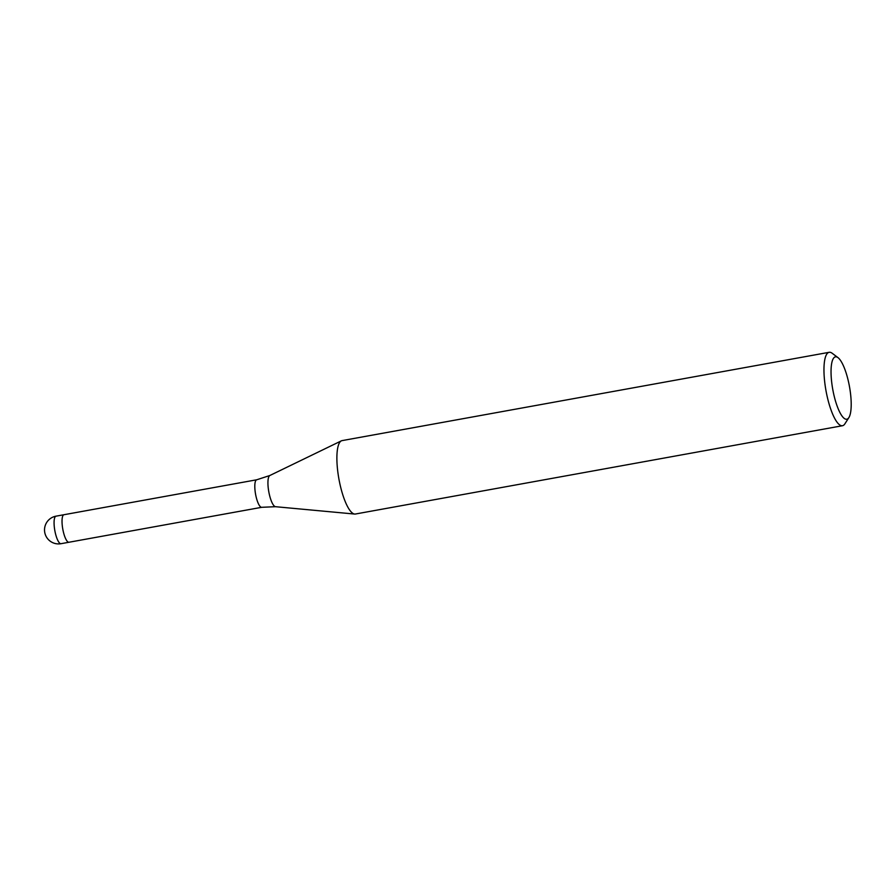 <?xml version="1.0" encoding="UTF-8"?>
<svg xmlns="http://www.w3.org/2000/svg" width="896" height="896" viewBox="0 0 896 896"><rect width="100%" height="100%" fill="white"/><g stroke="black" fill="none" stroke-linecap="round" stroke-linejoin="round"><path stroke-width="1.34" d="M61.006 543.693A13.989 3.741 -100.3 0 1 55.026 531.608A13.989 3.741 -100.3 0 1 54.118 524.541A13.989 3.741 -100.3 0 1 56.022 516.163A13.989 13.989 0 0 0 44.8 532.694A13.989 13.989 0 0 0 61.006 543.693L68.97 542.248A13.989 3.741 -100.3 0 1 68.97 542.248A13.989 3.741 -100.3 0 1 62.989 530.163A13.989 3.741 -100.3 0 1 63.974 514.718A13.989 3.741 -100.3 0 1 64.019 514.718M848.87 417.603L844.928 423.786A37.307 9.968 -100.3 0 1 842.475 425.723A37.307 9.968 -100.3 0 1 826.526 393.478A37.307 9.968 -100.3 0 1 829.17 352.307A37.307 9.968 -100.3 0 1 832.149 353.248L838.006 357.65A31.707 8.478 -100.3 0 1 849.027 384.261A31.707 8.478 -100.3 0 1 848.87 417.603A31.707 8.478 -100.3 0 1 833.224 391.843A31.707 8.478 -100.3 0 1 838.006 357.65M842.475 425.723L355.398 514.024A37.307 9.968 -100.3 0 1 339.45 481.779A37.307 9.968 -100.3 0 1 342.093 440.608L829.17 352.307M354.648 514.046A37.307 9.968 -100.3 0 1 339.45 481.779M269.842 475.507A15.893 4.245 -100.3 0 0 269.024 492.946A15.893 4.245 -100.3 0 0 275.498 506.699L261.744 507.304L68.97 542.248A13.989 3.741 -100.3 0 1 62.07 523.096A13.989 3.741 -100.3 0 1 63.974 514.718L256.76 479.774L269.842 475.507L341.309 440.877M261.744 507.304A13.989 3.741 -100.3 0 1 255.763 495.208A13.989 3.741 -100.3 0 1 256.76 479.774M275.498 506.699L354.581 514.046M56.022 516.163L63.974 514.718"/></g></svg>
